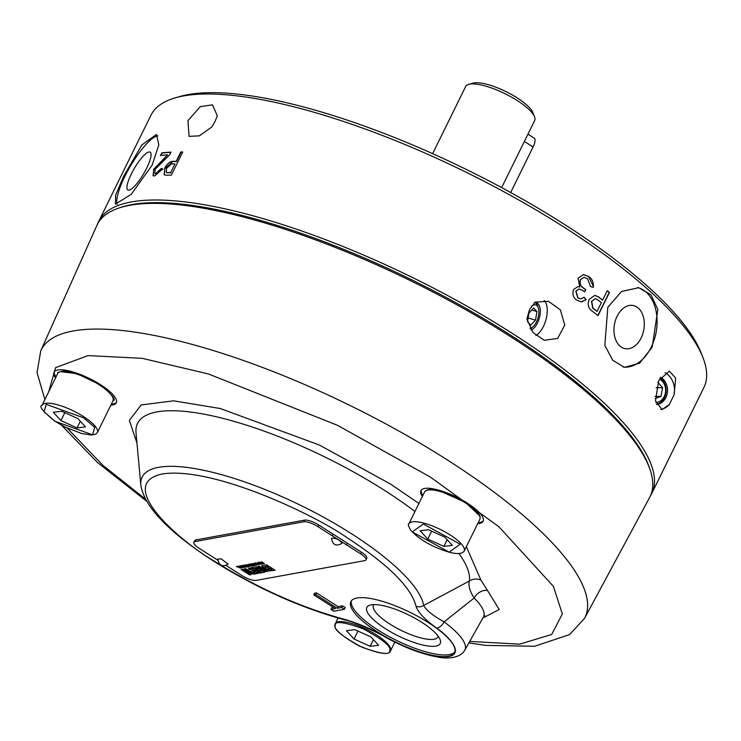 <?xml version="1.0" encoding="UTF-8"?>
<svg xmlns="http://www.w3.org/2000/svg" width="741" height="741" viewBox="0 0 741 741"><rect width="100%" height="100%" fill="white"/><g stroke="black" fill="none" stroke-linecap="round" stroke-linejoin="round"><path stroke-width="1.11" d="M436.542 628.035C449.824 637.158 464.088 653.757 448.796 656.461C433.68 659.286 401.066 646.032 386.172 637.204C371.862 629.118 357.912 623.144 344.315 619.291A7.706 4.335 104.5 0 0 345.649 620.124C301.42 608.139 257.507 588.53 213.917 561.317C168.578 532.075 144.208 506.649 140.818 485.04A156.314 44.655 26.2 0 1 158.62 467.321A156.314 44.655 26.2 0 1 351.262 533.594A156.314 44.655 26.2 0 1 423.685 605.453A7.706 7.225 169.9 0 1 416.025 606.231C417.933 612.27 424.769 619.541 436.542 628.035A7.706 3.9 -53.7 0 0 444.1 621.884C432.8 615.567 425.992 610.093 423.685 605.453L469.433 580.972A11.56 11.022 -172.9 0 1 480.937 580.147L466.358 546.654M702.968 357.653L701.153 353.012A304.329 86.938 -153.8 0 0 476.38 174.45A304.329 86.938 -153.8 0 0 188.131 94.579A304.329 86.938 -153.8 0 0 179.868 96.506L175.08 97.895A308.182 88.04 26.2 0 1 183.453 95.95A308.182 88.04 26.2 0 1 563.243 226.607A308.182 88.04 26.2 0 1 702.968 357.653A308.182 88.04 26.2 0 1 703.95 387.386L651.793 493.386A308.182 88.04 26.2 0 1 650.441 495.794M674.051 394.87L669.271 404.595L662.028 409.616L655.489 400.872L658.656 380.596L669.382 371.148L675.718 378.142L674.051 394.87A19.257 15.885 90.4 0 0 665.001 372.667M535.15 302.133L548.47 301.318L560.372 309.868L564.762 325.012L557.695 338.405L544.292 340.286L532.983 332.524L526.879 318.936L529.528 309.571L535.15 302.133M652.154 347.205L639.594 363.192L624.496 367.332L612.816 360.358L604.823 345.417L607.833 307.246L621.56 291.463L638.751 287.703L650.978 294.779L657.832 309.506L652.154 347.205M598.293 296.724A308.182 88.04 26.2 0 1 602.646 300.059L607.24 290.722A308.182 88.04 26.2 0 1 609.445 292.436L598.043 315.62A308.182 88.04 -153.8 0 0 591.707 310.748C588.159 307.95 587.307 304.153 589.16 299.364L594.884 295.363L598.052 296.715A307.793 87.929 26.2 0 1 602.405 300.04L602.646 300.059M580.518 279.802C579.545 283.433 580.564 286.183 583.575 288.045A308.182 88.04 26.2 0 1 585.788 289.648L584.677 291.898A308.182 88.04 -153.8 0 0 582.5 290.324L579.101 288.953L576.026 291.157L577.999 297.993L580.629 298.947L584.195 297.234L586.168 299.707L581.213 301.856L576.794 300.179C573.228 297.641 572.126 294.131 573.488 289.638L577.795 286.656L579.768 287.063L578.063 278.107L583.482 274.578L588.836 276.578C592.291 279.024 593.782 282.617 593.309 287.36L590.521 286.535L587.641 278.764L584.019 277.31L580.305 279.802C579.342 283.433 580.351 286.183 583.362 288.045A307.793 87.929 -153.8 0 1 585.566 289.648L584.51 291.787M97.682 223.801A308.182 88.04 26.2 0 1 98.766 221.263A308.182 88.04 26.2 0 1 511.086 332.607A308.182 88.04 26.2 0 1 651.793 493.386M187.945 120.626L200.339 106.63L212.528 104.87L217.298 115.781L215.057 121.441L211.778 127.017L199.348 135.835L189.066 136.372L187.945 120.626M152.211 165.011L131.24 194.346L115.439 204.118L115.633 195.078L123.812 175.941L141.892 144.903L156.518 134.427L158.815 144.94L152.211 165.011M157.879 135.862A40.449 9.902 -59.5 0 0 124.803 176.525A40.449 9.902 -59.5 0 0 117.235 204.349M623.292 367.073A40.449 27.51 100.1 0 0 651.293 347.047A40.449 27.51 100.1 0 0 637.464 287.508M544.107 300.503A19.257 9.337 -73.3 0 1 543.394 326.475A19.257 9.337 -73.3 0 1 535.928 335.534M531.149 330.088A14.255 6.91 106.7 0 0 537.466 322.993A14.255 6.91 106.7 0 0 536.641 303.004A14.255 6.91 106.7 0 0 534.066 303.171M530.343 328.809A14.255 6.91 106.7 0 0 530.769 328.504L532.455 327.226A12.199 5.919 -73.3 0 1 530.065 328.328M660.74 409.412A19.257 15.885 90.4 0 0 669.271 404.595M656.47 404.54A14.255 11.754 90.4 0 0 665.881 397.593A14.255 11.754 90.4 0 0 660.583 377.28M131.296 174.024A21.961 5.372 -59.5 0 0 127.85 189.974A21.961 5.372 -59.5 0 0 146.709 168.096A21.961 5.372 -59.5 0 0 150.154 152.146A21.961 5.372 -59.5 0 0 131.296 174.024M617.105 316.222A21.961 14.931 100.1 0 0 625.265 348.687A21.961 14.931 100.1 0 0 641.16 337.915A21.961 14.931 100.1 0 0 632.999 305.459A21.961 14.931 100.1 0 0 617.105 316.222M531.399 306.385A12.199 5.919 -73.3 0 1 538.281 307.774A12.199 5.919 -73.3 0 1 536.438 321.983A12.199 5.919 -73.3 0 1 532.455 327.226M538.281 307.774L537.586 305.783A14.255 6.91 106.7 0 0 535.567 302.856M656.396 404.345A14.255 11.754 90.4 0 0 664.51 397.574A14.255 11.754 90.4 0 0 660.194 377.873M659.481 379.049A12.199 10.059 -89.6 0 1 664.214 396.537A12.199 10.059 -89.6 0 1 655.831 402.502M584.556 618.365A303.041 86.577 26.2 0 0 446.601 459.466A303.041 86.577 26.2 0 0 40.764 350.789L96.867 225.459A308.043 88.003 26.2 0 1 118.949 208.036L121.246 207.276A306.246 87.494 26.2 0 1 132.009 204.572A306.246 87.494 26.2 0 1 424.945 286.397A306.246 87.494 26.2 0 1 649.153 467.034L649.95 469.322A308.043 88.003 26.2 0 1 649.625 497.452L584.556 618.365L569.542 634.611L534.548 646.272L485.716 645.392L468.877 642.929M118.949 208.036A308.043 88.003 26.2 0 1 129.768 205.322A308.043 88.003 26.2 0 1 509.4 335.923A308.043 88.003 26.2 0 1 649.95 469.322M110.854 405.132A34.67 9.902 -153.8 0 0 112.651 404.938A34.67 9.902 -153.8 0 0 116.309 402.761A34.67 9.902 -153.8 0 0 95.2 381.522A34.67 9.902 -153.8 0 0 57.752 369.981A34.67 9.902 -153.8 0 0 54.093 372.149A34.67 9.902 -153.8 0 0 55.547 377.919M54.389 371.676A34.67 9.902 -153.8 0 0 56.038 376.928M111.345 404.141A34.67 9.902 -153.8 0 0 113.141 403.947A34.67 9.902 -153.8 0 0 116.504 402.243M477.695 523.618A34.67 9.902 -153.8 0 0 479.492 523.424A34.67 9.902 -153.8 0 0 483.151 521.247A34.67 9.902 -153.8 0 0 462.041 500.008A34.67 9.902 -153.8 0 0 424.593 488.458A34.67 9.902 -153.8 0 0 420.934 490.635A34.67 9.902 -153.8 0 0 422.389 496.405M421.231 490.162A34.67 9.902 -153.8 0 0 422.879 495.414M478.186 522.627A34.67 9.902 -153.8 0 0 479.983 522.424A34.67 9.902 -153.8 0 0 483.345 520.728M356.986 597.996A57.779 16.506 -153.8 0 0 350.891 601.618A57.779 16.506 -153.8 0 0 386.08 637.019A57.779 16.506 -153.8 0 0 448.481 656.267A57.779 16.506 -153.8 0 0 454.585 652.645A57.779 16.506 -153.8 0 0 419.397 617.244A57.779 16.506 -153.8 0 0 356.986 597.996M351.373 600.831A57.779 16.506 -153.8 0 0 388.284 636.139A57.779 16.506 -153.8 0 0 449.296 654.609A57.779 16.506 -153.8 0 0 454.909 651.774M373.973 604.6A35.883 10.254 -153.8 0 0 373.473 605.323A35.883 10.254 -153.8 0 0 389.859 624.052A35.883 10.254 -153.8 0 0 434.078 639.261A35.883 10.254 -153.8 0 0 437.866 637.01A35.883 10.254 -153.8 0 0 438.135 636.176M385.533 628.757A40.894 11.68 26.2 0 1 370.065 605.119A40.894 11.68 26.2 0 1 421.573 622.19A40.894 11.68 26.2 0 1 440.108 639.585A40.894 11.68 26.2 0 1 424.862 645.467A40.894 11.68 26.2 0 1 385.533 628.757M501.657 187.612L534.669 120.524A38.467 10.985 -153.8 0 0 534.539 116.809A38.467 10.985 -153.8 0 0 517.107 100.461A38.467 10.985 -153.8 0 0 468.655 84.391A38.467 10.985 -153.8 0 0 465.644 86.558L432.633 153.646M534.539 116.809L532.936 112.706A35.059 10.013 -153.8 0 0 517.042 97.803A35.059 10.013 -153.8 0 0 472.888 83.159L468.655 84.391M524.378 141.438L533.085 146.977A11.56 3.983 -57.5 0 0 534.196 138.159L527.944 134.177M533.085 146.977L510.669 192.521M239.334 566.902L240.797 567.634L239.334 566.902L239.797 566.522M243.52 566.383L244.122 567.152L241.844 565.846L243.604 566.207M261.351 563.994L259.22 563.521L259.007 562.725L261.128 563.845M259.22 563.521L258.915 562.447M254.765 572.247L251.838 572.645L250.662 572.033L250.31 571.367L252.7 570.931L254.765 572.247L252.7 570.931M250.662 572.033L250.467 571.042L252.866 570.607M271.632 569.236L267.973 569.357L267.742 568.856L270.308 568.393L271.632 569.236L270.308 568.393M267.973 569.357L267.909 568.523L270.474 568.06M268.548 567.273L264.732 567.393L264.63 566.902L267.223 566.43L268.548 567.273L267.223 566.43M264.732 567.393L264.796 566.569L267.39 566.096M257.599 563.577L259.063 564.309L257.599 563.577L258.063 563.197M250.819 565.883L249.476 565.402L250.903 565.707M249.661 565.735L249.837 565.031M245.817 565.726L247.29 566.457L245.817 565.726L246.281 565.337M242.131 565.772L241.566 565.513M259.387 563.188L258.896 562.447L259.387 563.188M250.829 571.7L250.467 571.042L250.829 571.7M268.14 569.023L267.909 568.523L268.14 569.023M264.898 567.06L264.796 566.569L264.898 567.06M246.846 566.633L245.938 567.106L247.216 566.874L243.872 565.151L246.095 566.569M252.533 565.605L251.857 565.67M250.115 564.068L249.43 564.142M251.356 564.855L250.773 564.929M258.229 564.846L257.303 563.873L255.061 563.058L255.534 563.92L255.469 563.317L257.034 563.92L257.636 564.698L256.395 564.457L257.757 564.614M255.701 563.586L255.219 562.725M255.626 562.984L255.969 563.53M259.109 563.243L258.387 562.206M263.268 562.725L262.638 563.141L264.491 563.725L261.925 561.863L262.925 562.734L260.647 562.095L262.638 563.141M267.353 571.376L265.51 570.959L265.176 569.996M264.463 571.904L259.832 572.747L258.229 571.728M258.303 569.171L254.784 569.81L256.534 570.922L260.054 570.283L261.416 571.154L257.701 571.83L259.665 573.08L264.824 572.135L256.349 566.745L251.106 567.699L253.144 568.995L256.942 568.301L258.303 569.171L257.108 567.967L253.302 568.662L251.634 567.597M261.416 571.154L260.221 569.959L256.701 570.598L255.312 569.709M250.727 574.405L249.81 574.571L241.696 569.412M248.92 568.097L250.754 569.264L248.318 570.005L245.521 568.708L244.076 568.977L252.135 573.886L253.95 574.118L258.313 573.321L249.837 567.93L248.392 568.19L250.597 569.588M257.951 573.089L252.292 573.553L248.346 570.607L244.604 568.875M264.62 570.394L258.322 566.383M274.744 570.033L269.326 570.616L261.582 565.828L262.833 567.402L269.168 570.95L275.115 570.264L266.64 564.864L262.027 565.707M253.996 565.337L253.079 565.8L254.367 565.568L251.023 563.855L253.237 565.263M249.615 565.503L249.161 565.003M251.134 565.855L250.671 565.911M237.592 566.346L236.981 566.402M427.77 539.096L443.887 546.395L452.353 545.376L444.702 537.049L428.585 529.741L420.119 530.769L427.77 539.096L431.679 531.149M443.887 546.395L447.166 539.735M354.059 639.02L370.167 646.328L378.632 645.3L370.982 636.973L354.865 629.665L346.408 630.693L354.059 639.02L357.968 631.073M370.167 646.328L373.455 639.659M221.216 558.927L217.826 559.047C218.901 565.615 222.346 567.31 228.154 564.123L221.216 558.927M341.999 543.264C339.304 539.587 335.84 537.92 331.598 538.235L331.57 538.346C332.616 544.904 336.053 546.599 341.888 543.422L341.999 543.264M239.195 566.004L239.51 566.559L238.88 566.68L237.685 566.281L241.427 567.921L239.195 566.004M242.288 566.606L244.725 567.31L243.798 566.328L241.557 565.522L242.372 566.43M247.114 564.559L248.939 565.939L245.827 564.799L248.67 566.606L246.836 565.226L249.949 566.374L247.114 564.559M250.06 564.031L248.902 564.234L249.328 564.512L250.208 564.355L251.042 564.883L250.245 565.022L250.653 565.281L252.19 565.615L251.329 565.772L251.755 566.041L252.894 565.837L250.06 564.031M252.977 563.493L254.811 564.874L251.699 563.725L254.543 565.54L252.718 564.151L255.821 565.3L252.977 563.493M255.812 563.864L255.58 563.095M258.22 562.539L258.942 563.568L261.721 564.234L258.878 562.419L258.025 562.651M267.723 571.617L264.815 569.764L265.352 571.292L267.723 571.617M242.613 569.245L241.168 569.505L249.643 574.905L251.088 574.636L242.613 569.245M248.346 570.607L248.439 571.209M257.794 566.476L264.815 570.95L264.278 569.421L259.239 566.217L257.794 566.476M259.906 562.234L261.879 564.197L261.323 563.262L263.342 563.938L259.906 562.234M257.46 562.678L257.785 563.234L257.146 563.355L255.951 562.956L259.702 564.596L257.46 562.678M253.589 563.382L256.432 565.198L253.589 563.382M248.078 564.725L249.458 565.837L251.505 566.087L248.661 564.281L249.55 565.077L248.078 564.725M249.541 565.661L248.995 565.327M245.688 564.818L246.003 565.383L244.169 565.096L247.92 566.745L245.688 564.818M242.909 565.327L245.753 567.134L242.909 565.327M240.621 565.744L242.446 567.124L239.343 565.976L242.177 567.791L240.353 566.402L243.465 567.55L240.621 565.744M237.537 566.309L236.453 566.504L240.371 568.115L237.537 566.309M64.838 412.663L60.929 420.61L77.045 427.918L80.324 421.249M77.045 427.918L85.511 426.89L77.861 418.563L61.744 411.264L53.278 412.283L60.929 420.61M335.349 608.63L313.758 594.884L315.675 594.541L337.257 608.278L341.61 607.49L344.426 609.278L333.811 611.214L330.995 609.426L335.349 608.63M332.274 535.762L333.089 534.104L332.255 535.771L360.691 553.879A11.56 3.297 26.2 0 1 365.971 559.909A11.56 3.297 26.2 0 1 364.748 560.631L256.099 580.407A11.56 3.297 26.2 0 1 241.862 575.507L226.116 565.494M332.255 535.771L318 526.684L318.815 525.026A11.56 3.297 -153.8 0 0 304.57 520.136L195.92 539.902A11.56 3.297 -153.8 0 0 194.698 540.634L193.883 542.282A11.56 3.297 26.2 0 1 195.105 541.56L195.92 539.902M304.57 520.136L303.754 521.784A11.56 3.297 26.2 0 1 318 526.684M303.754 521.784L195.105 541.56M217.78 560.187L199.162 548.312A11.56 3.297 26.2 0 1 193.883 542.282M333.506 607.453L331.811 607.768L330.995 609.426M344.426 609.278L345.241 607.629L342.425 605.832L338.072 606.629L316.49 592.883L314.573 593.226L313.758 594.884M341.61 607.49L342.425 605.832M337.257 608.278L338.072 606.629M315.675 594.541L316.49 592.883M365.971 559.909L366.786 558.251A11.56 3.297 -153.8 0 0 361.506 552.221L347.26 543.153L346.455 544.792M347.27 543.134L318.815 525.026M439.608 490.885L465.459 502.342L479.557 515.764M345.649 620.124L345.649 620.124C351.956 620.939 378.086 632.453 385.681 637.306C404.336 647.56 421.685 654.136 437.736 657.035C445.063 658.703 459.818 659.036 464.792 650.19L483.373 617.123A67.94 19.414 -153.8 0 0 474.138 598.033L444.1 621.884A65.875 18.821 26.2 0 1 464.792 650.19M386.172 637.204A7.706 1.325 119.2 0 1 385.681 637.306M60.632 371.658L77.175 373.696L99.989 384.736M482.873 618.013L499.202 609.5L487.532 590.512A11.56 8.346 -45.7 0 0 474.138 598.033C469.646 590.818 468.08 585.131 469.433 580.972A184.111 52.602 -153.8 0 0 458.901 553.49M655.192 398.491L660.916 396.398L655.1 396.352M660.916 396.398L662.602 387.728L656.128 387.682M662.602 387.728L657.869 382.337M535.465 320.158L536.975 311.581L533.733 307.987L528.981 312.961L527.472 321.538L530.713 325.132L535.465 320.158L528.101 317.945M536.975 311.581L531.788 310.025M601.377 302.643L597.098 311.331A308.182 88.04 -153.8 0 0 592.93 308.136L591.716 301.281L595.292 298.716L597.366 299.559A308.182 88.04 -153.8 0 1 601.377 302.643M174.941 163.881L170.662 172.579A308.182 88.04 -153.8 0 0 167.151 172.579L166.262 172.357L166.577 168.3L171.56 163.881A308.182 88.04 -153.8 0 1 174.941 163.881L170.662 172.579M591.716 301.281L595.292 298.716M592.93 308.136L592.689 308.126A307.793 87.929 -153.8 0 1 596.857 311.313L597.098 311.331M592.689 308.126L591.485 301.272M170.93 172.773A307.793 87.929 -153.8 0 0 167.429 172.773L167.151 172.579M167.429 172.773L166.262 172.357M607.185 290.843A307.793 87.929 26.2 0 1 609.204 292.417L597.857 315.481M594.764 295.363L598.052 296.715M584.019 277.31L580.305 279.802M583.371 274.578L588.623 276.578L593.226 286.1M577.702 286.656L579.768 287.063M583.973 297.234L585.946 299.697L581.991 301.782M579.101 288.953L575.813 291.157L577.785 297.993L580.629 298.956M160.778 155.443L161.927 153.109A307.793 87.929 26.2 0 1 170.902 152.368M153.202 175.774L153.757 169.717L167.605 154.85A308.182 88.04 -153.8 0 0 160.362 155.499L161.927 153.109M162.964 169.263L161.621 168.55L155.943 173.922L154.813 173.551L155.943 173.922M164.27 174.82L164.863 168.559L172.82 161.51A307.793 87.929 26.2 0 1 176.478 161.501L181.073 152.164A307.793 87.929 26.2 0 1 182.629 152.183M155.647 173.727L161.334 168.346L162.687 169.068L154.573 175.978L153.044 175.691L153.757 169.717M153.461 169.522L167.605 154.85M161.631 152.915A308.182 88.04 26.2 0 1 171.004 152.155L169.735 154.73L155.091 169.319L154.813 173.551M181.073 152.164L180.804 151.97A308.182 88.04 26.2 0 1 182.721 151.988L171.31 175.172A308.182 88.04 -153.8 0 0 165.928 175.154L164.122 174.719L164.863 168.559M164.576 168.355C166.966 163.937 169.624 161.584 172.542 161.316L172.82 161.51M172.542 161.316A308.182 88.04 26.2 0 1 176.21 161.306L176.478 161.501M176.21 161.306L180.804 151.97M175.08 97.895A308.182 88.04 26.2 0 0 150.923 115.263L98.766 221.263M48.619 391.998L55.584 367.647L87.994 355.606L142.189 358.32L208.527 374.001L337.563 425.334L430.252 476.991L498.841 526.694L553.37 586.316L562.336 613.881L551.712 634.453L519.7 644.161L469.711 641.428M414.96 511.494A184.111 52.602 -153.8 0 0 383.884 489.958A184.111 52.602 -153.8 0 0 156.981 411.894A184.111 52.602 -153.8 0 0 136.02 432.772L140.818 485.04M418.915 503.463L390.739 484.188L319.417 445.054L220.373 408.55L173.598 400.825L141.216 404.947L129.351 420.397L136.965 443.072M42.07 405.318L57.715 373.52A30.816 8.809 26.2 0 1 98.951 384.653A30.816 8.809 26.2 0 1 100.026 385.357A30.816 8.809 26.2 0 1 113.021 400.733L97.367 432.531A30.816 8.809 26.2 0 0 84.381 417.155A30.816 8.809 26.2 0 0 83.298 416.451A30.816 8.809 26.2 0 0 42.07 405.318C38.551 406.096 42.858 411.422 55.001 421.296L65.347 427.205L81.732 433.55L91.551 435.032L95.561 434.235L97.367 432.531M344.315 619.291C300.929 607.481 257.757 588.197 214.797 561.446C177.497 539.856 115.077 483.91 162.27 473.99C212.695 466.135 314.684 514.884 346.686 537.438C388.182 564.457 411.292 587.391 416.025 606.231M479.862 519.219C483.113 511.346 457.067 495.016 439.478 490.801C431.438 488.699 426.464 489.097 424.556 492.005A30.816 8.809 26.2 0 1 427.807 490.07A30.816 8.809 26.2 0 1 438.95 491.181A30.816 8.809 26.2 0 1 468.155 504.704A30.816 8.809 26.2 0 1 479.862 519.219L464.209 551.017A30.816 8.809 26.2 0 0 452.51 536.503A30.816 8.809 26.2 0 0 423.306 522.979A30.816 8.809 26.2 0 0 412.163 521.868A30.816 8.809 26.2 0 0 408.912 523.804C407.763 523.646 408.291 525.693 410.477 529.935C419.137 539.55 432.077 546.978 449.287 552.221C457.327 554.314 462.301 553.916 464.209 551.017M83.687 417.859L94.728 427.353L92.569 434.828L55.103 421.314L44.052 411.829L46.22 404.345L83.687 417.859M335.303 625.663C334.135 620.652 343.472 621.718 363.312 628.877C382.847 639.566 391.656 646.726 389.729 650.329C390.905 655.34 381.569 654.275 361.728 647.115C342.194 636.426 333.385 629.276 335.303 625.663M334.932 624.682A30.816 8.809 26.2 0 1 335.191 623.727A30.816 8.809 26.2 0 1 338.442 621.801A30.816 8.809 26.2 0 1 370.25 631.249A30.816 8.809 26.2 0 1 390.757 649.987A30.816 8.809 26.2 0 1 390.498 650.941L394.833 642.123M449.157 552.138L412.274 531.945L423.315 524.007L460.198 544.19L449.157 552.138M361.506 552.221L360.691 553.879M487.532 590.512L480.937 580.147M145.356 499.017L102.888 465.339L67.107 428.048M57.715 373.52C56.89 372.714 58.835 371.88 63.531 371.019C74.017 371.556 86.197 376.132 100.081 384.755C112.224 394.629 116.541 399.955 113.021 400.733M337.989 618.04L334.867 624.932C333.82 629.1 341.786 636.047 358.774 645.763C378.531 653.821 389.108 655.544 390.498 650.941M424.556 492.005L408.912 523.804M484.688 615.66L483.373 617.123M40.764 350.789L37.05 372.593L44.895 399.575M61.54 425.214L97.414 462.44L146.542 501.148"/></g></svg>
